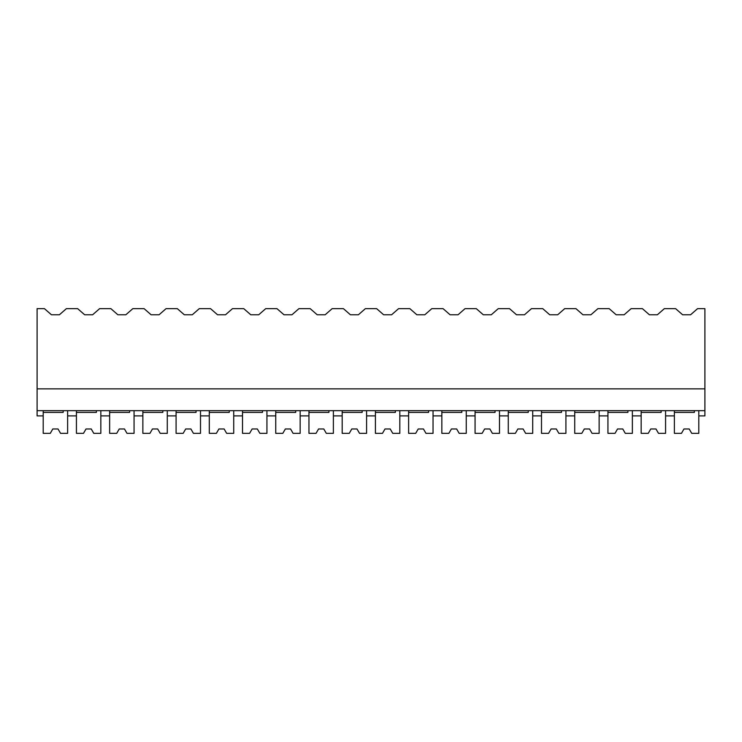 <?xml version="1.0" encoding="UTF-8"?>
<svg xmlns="http://www.w3.org/2000/svg" width="742" height="742" viewBox="0 0 742 742"><rect width="100%" height="100%" fill="white"/><g stroke="black" fill="none" stroke-linecap="round" stroke-linejoin="round"><path stroke-width="1.11" d="M37.1 308.653L44.446 308.653L51.421 314.766L59.416 314.766L66.39 308.653L77.669 308.653L84.644 314.766L92.639 314.766L99.614 308.653L110.883 308.653L117.857 314.766L125.852 314.766L132.827 308.653L144.106 308.653L151.08 314.766L159.076 314.766L166.05 308.653L177.329 308.653L184.304 314.766L192.299 314.766L199.273 308.653L210.542 308.653L217.517 314.766L225.512 314.766L232.487 308.653L243.766 308.653L250.74 314.766L258.735 314.766L265.71 308.653L276.989 308.653L283.963 314.766L291.958 314.766L298.933 308.653L310.202 308.653L317.177 314.766L325.172 314.766L332.147 308.653L343.425 308.653L350.4 314.766L358.395 314.766L365.37 308.653L376.648 308.653L383.623 314.766L391.618 314.766L398.593 308.653L409.862 308.653L416.837 314.766L424.832 314.766L431.807 308.653L443.085 308.653L450.06 314.766L458.055 314.766L465.03 308.653L476.308 308.653L483.283 314.766L491.278 314.766L498.253 308.653L509.522 308.653L516.497 314.766L524.492 314.766L531.467 308.653L542.745 308.653L549.72 314.766L557.715 314.766L564.69 308.653L575.968 308.653L582.943 314.766L590.938 314.766L597.913 308.653L609.182 308.653L616.157 314.766L624.152 314.766L631.127 308.653L642.405 308.653L649.38 314.766L657.375 314.766L664.35 308.653L675.628 308.653L682.603 314.766L690.598 314.766L697.573 308.653L704.9 308.653L704.9 410.669L37.1 410.669L37.1 308.653M109.64 410.669L109.64 415.9L100.838 415.9L100.838 410.669L100.838 433.347L93.761 433.347L91.247 428.978L86.016 428.978L83.494 433.347L76.426 433.347L76.426 410.669L76.426 415.9L67.615 415.9L67.615 410.669L67.615 433.347L60.547 433.347L58.024 428.978L52.793 428.978L50.28 433.347L43.203 433.347L43.203 410.669L43.203 415.9L37.1 415.9L37.1 410.669M37.1 388.873L704.9 388.873M694.354 410.669L694.354 412.413L674.385 412.413L674.385 433.347L681.453 433.347L683.976 428.978L689.207 428.978L691.72 433.347L698.797 433.347L698.797 410.669L698.797 415.9L704.9 415.9L704.9 410.669M661.131 410.669L661.131 412.413L641.162 412.413L641.162 433.347L648.239 433.347L650.753 428.978L655.984 428.978L658.506 433.347L665.574 433.347L665.574 410.669L665.574 415.9L674.385 415.9L674.385 410.669M142.863 410.669L142.863 415.9L134.061 415.9L134.061 410.669L134.061 433.347L126.984 433.347L124.47 428.978L119.23 428.978L116.717 433.347L109.64 433.347L109.64 412.413L129.609 412.413L129.609 410.669M176.086 410.669L176.086 415.9L167.275 415.9L167.275 410.669L167.275 433.347L160.207 433.347L157.684 428.978L152.453 428.978L149.94 433.347L142.863 433.347L142.863 412.413L162.832 412.413L162.832 410.669M209.3 410.669L209.3 415.9L200.498 415.9L200.498 410.669L200.498 433.347L193.421 433.347L190.907 428.978L185.676 428.978L183.153 433.347L176.086 433.347L176.086 412.413L196.046 412.413L196.046 410.669M242.523 410.669L242.523 415.9L233.721 415.9L233.721 410.669L233.721 433.347L226.644 433.347L224.13 428.978L218.89 428.978L216.376 433.347L209.3 433.347L209.3 412.413L229.269 412.413L229.269 410.669M275.746 410.669L275.746 415.9L266.935 415.9L266.935 410.669L266.935 433.347L259.867 433.347L257.344 428.978L252.113 428.978L249.6 433.347L242.523 433.347L242.523 412.413L262.492 412.413L262.492 410.669M308.96 410.669L308.96 415.9L300.158 415.9L300.158 410.669L300.158 433.347L293.081 433.347L290.567 428.978L285.336 428.978L282.813 433.347L275.746 433.347L275.746 412.413L295.706 412.413L295.706 410.669M342.183 410.669L342.183 415.9L333.381 415.9L333.381 410.669L333.381 433.347L326.304 433.347L323.79 428.978L318.55 428.978L316.036 433.347L308.96 433.347L308.96 412.413L328.929 412.413L328.929 410.669M375.406 410.669L375.406 415.9L366.594 415.9L366.594 410.669L366.594 433.347L359.527 433.347L357.004 428.978L351.773 428.978L349.259 433.347L342.183 433.347L342.183 412.413L362.152 412.413L362.152 410.669M408.619 410.669L408.619 415.9L399.817 415.9L399.817 410.669L399.817 433.347L392.741 433.347L390.227 428.978L384.996 428.978L382.473 433.347L375.406 433.347L375.406 412.413L395.365 412.413L395.365 410.669M475.066 410.669L475.066 415.9L466.254 415.9L466.254 410.669L466.254 433.347L459.187 433.347L456.664 428.978L451.433 428.978L448.919 433.347L441.842 433.347L441.842 410.669L441.842 415.9L433.04 415.9L433.04 410.669L433.04 433.347L425.964 433.347L423.45 428.978L418.21 428.978L415.696 433.347L408.619 433.347L408.619 412.413L428.588 412.413L428.588 410.669M508.279 410.669L508.279 415.9L499.477 415.9L499.477 410.669L499.477 433.347L492.4 433.347L489.887 428.978L484.656 428.978L482.133 433.347L475.066 433.347L475.066 412.413L495.035 412.413L495.035 410.669M541.502 410.669L541.502 415.9L532.7 415.9L532.7 410.669L532.7 433.347L525.624 433.347L523.11 428.978L517.87 428.978L515.356 433.347L508.279 433.347L508.279 412.413L528.248 412.413L528.248 410.669M574.725 410.669L574.725 415.9L565.914 415.9L565.914 410.669L565.914 433.347L558.847 433.347L556.324 428.978L551.093 428.978L548.579 433.347L541.502 433.347L541.502 412.413L561.471 412.413L561.471 410.669M607.939 410.669L607.939 415.9L599.137 415.9L599.137 410.669L599.137 433.347L592.06 433.347L589.547 428.978L584.316 428.978L581.793 433.347L574.725 433.347L574.725 412.413L594.694 412.413L594.694 410.669M641.162 410.669L641.162 415.9L632.36 415.9L632.36 410.669L632.36 433.347L625.283 433.347L622.77 428.978L617.529 428.978L615.016 433.347L607.939 433.347L607.939 412.413L627.908 412.413L627.908 410.669M63.172 410.669L63.172 412.413L43.203 412.413M96.386 410.669L96.386 412.413L76.426 412.413M461.812 410.669L461.812 412.413L441.842 412.413"/></g></svg>
